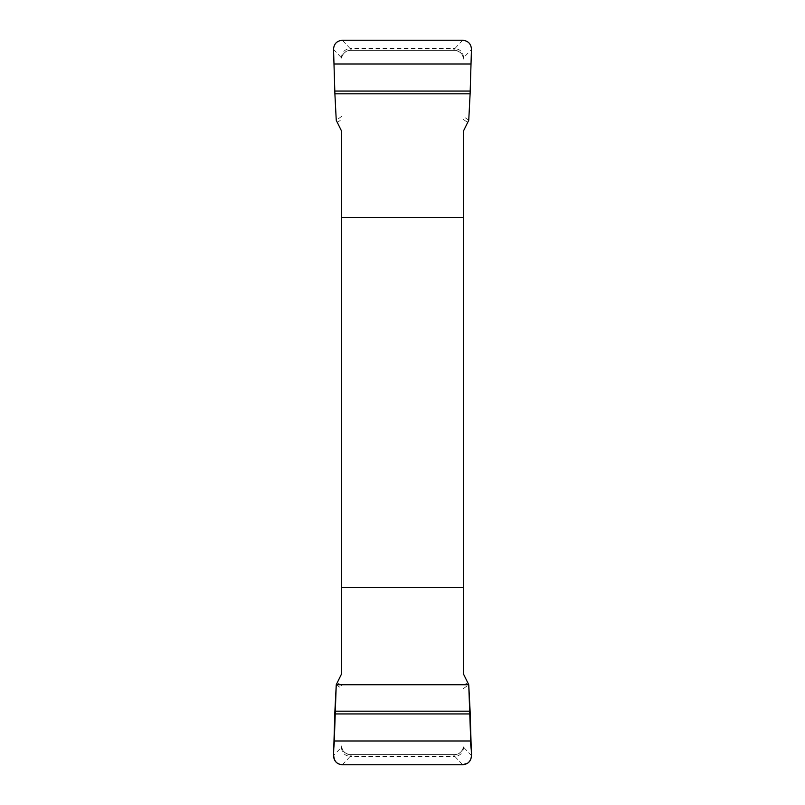 <?xml version="1.0" encoding="UTF-8"?>
<svg xmlns="http://www.w3.org/2000/svg" width="805" height="805" viewBox="0 0 805 805"><rect width="100%" height="100%" fill="white"/><g stroke="black" fill="none" stroke-linecap="round" stroke-linejoin="round"><path stroke-width="0.6" stroke-dasharray="4.03 3.02" d="M341.642 131.255L341.642 673.745M463.358 673.745L463.358 131.255M336.963 122.783L341.642 119.442M341.642 116.403L336.249 120.257M468.752 120.257L463.358 116.403M463.358 119.442L468.037 122.783M333.542 49.357L341.692 58.161L341.642 59.087A8.694 8.694 0 0 1 350.336 50.393L454.664 50.393C459.585 51.017 462.462 53.613 463.308 58.161L463.358 59.087A8.694 8.694 0 0 0 454.664 50.393L350.336 50.393C345.415 51.027 342.538 53.613 341.692 58.161M341.481 57.91C341.702 52.325 344.59 49.216 350.155 48.612L342.397 40.25M462.603 40.25L454.845 48.612C460.41 49.226 463.298 52.325 463.519 57.91L471.458 49.357M351.805 50.393L350.155 48.612L454.845 48.612L453.195 50.393M336.249 684.743L341.642 688.597M341.642 685.558L336.963 682.217M468.037 682.217L463.358 685.558M463.358 688.597L468.752 684.743M471.458 755.643L463.308 746.839L463.358 745.913A8.694 8.694 0 0 1 454.664 754.607L350.336 754.607C345.415 753.983 342.538 751.387 341.692 746.839L341.642 745.913A8.694 8.694 0 0 0 350.336 754.607L454.664 754.607C459.585 753.973 462.462 751.387 463.308 746.839M463.519 747.09C463.298 752.675 460.41 755.784 454.845 756.388L462.603 764.75M342.397 764.75L350.155 756.388C344.59 755.774 341.702 752.675 341.481 747.09L333.542 755.643M453.195 754.607L454.845 756.388L350.155 756.388L351.805 754.607"/><path stroke-width="1.21" d="M334.89 93.833L333.542 49.357C333.874 43.862 336.822 40.834 342.397 40.25L462.603 40.25C468.168 40.824 471.116 43.852 471.458 49.357L470.11 93.833L334.89 93.833L336.249 120.257L341.642 131.255L341.642 673.745L336.249 684.743L468.752 684.743L470.714 740.982C470.06 748.318 474.507 757.897 467.645 763.19L462.603 764.75L342.397 764.75C329.939 763.865 334.296 749.274 334.286 740.982L336.249 684.743L334.89 711.167L470.11 711.167L471.458 755.643C471.126 761.138 468.178 764.166 462.603 764.75L342.397 764.75C336.832 764.176 333.884 761.148 333.542 755.643L334.89 711.167M470.11 711.167L468.752 684.743L463.358 673.745L463.358 131.255L468.752 120.257L470.11 93.833M463.358 217.35L341.642 217.35M341.642 587.65L463.358 587.65M334.83 713.944L470.17 713.944M334.286 740.982L470.714 740.982M470.17 91.056L334.83 91.056M470.714 64.018L334.286 64.018"/></g></svg>

